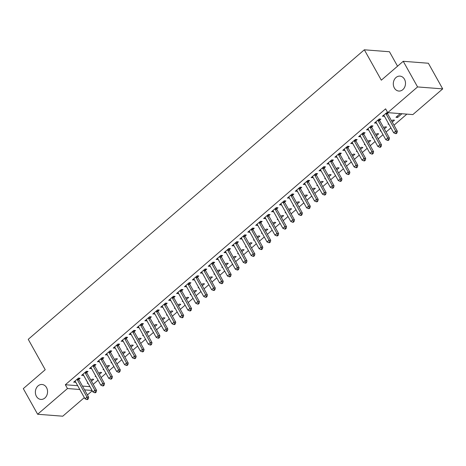 <?xml version="1.0" encoding="UTF-8"?>
<svg xmlns="http://www.w3.org/2000/svg" width="466" height="466" viewBox="0 0 466 466"><rect width="100%" height="100%" fill="white"/><g stroke="black" fill="none" stroke-linecap="round" stroke-linejoin="round"><path stroke-width="0.7" d="M46.53 387.59A7.491 6.087 94.4 0 1 46.705 395.576A7.491 6.087 94.4 0 1 40.886 399.42A7.491 6.087 94.4 0 1 36.4 396.316A7.491 6.087 94.4 0 1 36.226 388.329A7.491 6.087 94.4 0 1 42.045 384.485A7.491 6.087 94.4 0 1 46.53 387.59M404.471 79.226A7.491 6.087 94.4 0 1 404.639 87.212A7.491 6.087 94.4 0 1 398.826 91.056A7.491 6.087 94.4 0 1 394.341 87.957A7.491 6.087 94.4 0 1 394.166 79.966A7.491 6.087 94.4 0 1 399.985 76.121A7.491 6.087 94.4 0 1 404.471 79.226M93.212 384.345L98.052 380.174M101.128 377.524L105.963 373.353M109.038 370.703L113.879 366.532M116.954 363.888L121.795 359.717M124.871 357.067L129.711 352.896M132.787 350.246L137.627 346.075M140.703 343.43L145.543 339.26M148.619 336.609L153.46 332.439M156.535 329.788L161.376 325.618M164.451 322.973L169.292 318.802M172.362 316.152L177.202 311.981M180.278 309.331L185.119 305.16M188.194 302.516L193.035 298.345M196.11 295.694L200.951 291.524M204.026 288.873L208.867 284.703M211.943 282.052L216.783 277.887M219.859 275.237L224.699 271.066M227.775 268.416L232.616 264.245M235.685 261.595L240.526 257.43M243.601 254.78L248.442 250.609M251.518 247.959L256.358 243.788M259.434 241.138L264.274 236.973M267.35 234.322L272.191 230.152M275.266 227.501L280.107 223.331M283.182 220.68L288.023 216.515M291.099 213.865L295.939 209.694M299.009 207.044L303.849 202.873M306.925 200.223L311.766 196.058M314.841 193.407L319.682 189.237M322.757 186.586L327.598 182.416M330.674 179.765L335.514 175.6M338.59 172.95L343.43 168.779M346.506 166.129L351.347 161.958M354.422 159.308L359.263 155.143M362.332 152.493L367.173 148.322M370.249 145.672L375.089 141.501M378.165 138.851L383.005 134.686M386.081 132.035L390.922 127.865M393.997 125.214L406.87 114.129M92.256 390.788L87.416 394.958M84.34 397.609L62.759 416.202L37.63 414.251L67.471 388.545L79.808 389.5M397.545 66.201L389.465 51.749L364.336 49.798L28.245 339.335L45.225 369.724L23.3 388.615L37.63 414.251M364.336 49.798L381.316 80.181L403.241 61.291L428.37 63.248L442.7 88.884L412.859 114.589L387.729 112.638L417.571 86.932L442.7 88.884M99.38 374.402L101.623 372.474L99.922 372.34L98.78 373.324M95.996 376.493L95.175 376.429L95.705 375.975M86.758 372.52L88.039 371.414L86.338 371.286L81.591 375.375L83.577 375.258M115.213 360.766L117.449 358.832L115.754 358.703L114.613 359.688M111.828 362.857L111.007 362.793L111.537 362.338M102.59 358.884L103.866 357.777L102.171 357.643L97.423 361.738L99.409 361.622M131.045 347.123L133.282 345.195L131.587 345.061L130.439 346.052M127.655 349.22L126.834 349.156L127.364 348.696M118.416 345.242L119.698 344.141L118.003 344.007L113.25 348.096L115.236 347.98M146.872 333.487L149.114 331.559L147.413 331.425L146.272 332.409M143.487 335.578L142.666 335.514L143.196 335.06M134.249 331.606L135.53 330.499L133.829 330.371L129.082 334.46L131.068 334.343M162.704 319.851L164.947 317.917L163.246 317.789L162.104 318.773M159.32 321.942L158.498 321.878L159.028 321.423M150.081 317.969L151.363 316.863L149.662 316.729L144.914 320.824L146.901 320.707M178.536 306.209L180.773 304.281L179.078 304.147L177.936 305.131M175.152 308.306L174.331 308.242L174.861 307.781M165.913 304.327L167.189 303.226L165.494 303.092L160.747 307.181L162.733 307.065M194.369 292.572L196.605 290.644L194.91 290.51L193.763 291.495M190.978 294.663L190.157 294.599L190.687 294.145M181.74 290.691L183.022 289.584L181.326 289.456L176.573 293.545L178.565 293.429M210.195 278.936L212.438 277.002L210.737 276.874L209.595 277.858M206.811 281.027L205.989 280.963L206.52 280.509M197.572 277.049L198.854 275.948L197.159 275.814L192.406 279.909L194.392 279.792M226.027 265.294L228.27 263.366L226.569 263.232L225.428 264.216M222.643 267.391L221.822 267.327L222.352 266.867M213.405 263.412L214.686 262.311L212.985 262.177L208.238 266.267L210.224 266.15M241.86 251.657L244.097 249.729L242.402 249.595L241.26 250.58M238.475 253.749L237.654 253.685L238.184 253.23M229.237 249.776L230.519 248.669L228.818 248.541L224.07 252.63L226.057 252.514M257.692 238.021L259.929 236.087L258.234 235.959L257.086 236.944M254.302 240.112L253.481 240.048L254.011 239.594M245.064 236.134L246.345 235.033L244.65 234.899L239.897 238.994L241.889 238.877M273.519 224.379L275.761 222.451L274.06 222.317L272.919 223.301M270.134 226.476L269.313 226.412L269.843 225.952M260.896 222.498L262.177 221.397L260.482 221.263L255.729 225.352L257.715 225.235M289.351 210.743L291.594 208.815L289.893 208.681L288.751 209.665M285.967 212.834L285.145 212.77L285.675 212.315M276.728 208.861L278.01 207.754L276.309 207.626L271.562 211.715L273.548 211.599M305.183 197.106L307.42 195.172L305.725 195.044L304.583 196.029M301.799 199.198L300.978 199.133L301.508 198.679M292.561 195.219L293.842 194.118L292.141 193.984L287.394 198.079L289.38 197.963M321.016 183.464L323.253 181.536L321.557 181.402L320.41 182.387M317.626 185.561L316.804 185.497L317.334 185.037M308.387 181.583L309.669 180.482L307.974 180.348L303.22 184.437L305.213 184.32M336.842 169.828L339.085 167.894L337.384 167.766L336.242 168.75M333.458 171.919L332.637 171.855L333.167 171.401M324.22 167.946L325.501 166.84L323.806 166.712L319.053 170.801L321.039 170.684M352.675 156.186L354.917 154.258L353.216 154.124L352.075 155.114M349.29 158.283L348.469 158.219L348.999 157.758M340.052 154.304L341.333 153.203L339.632 153.069L334.885 157.164L336.871 157.048M368.507 142.549L370.744 140.621L369.049 140.487L367.907 141.472M365.123 144.641L364.301 144.582L364.831 144.122M355.884 140.668L357.166 139.567L355.465 139.433L350.717 143.522L352.704 143.406M384.339 128.913L386.576 126.979L384.881 126.851L383.734 127.835M380.949 131.004L380.128 130.94L380.658 130.486M371.711 127.032L372.992 125.925L371.297 125.797L366.544 129.886L368.536 129.769M401.942 113.745L397.661 117.432L395.96 117.304L400.247 113.611M387.473 112.184L382.376 116.25L384.363 116.133M388.359 112.69L387.543 113.389M387.729 112.638L385.609 108.84L65.345 384.747L77.688 385.702M82.453 386.075L89.95 386.658M379.627 120.211L380.908 119.11L379.213 118.976L374.46 123.065L376.446 122.948M392.25 122.092L394.492 120.164L392.797 120.03L391.65 121.014M388.865 124.183L388.044 124.125L388.574 123.665M363.795 133.847L365.076 132.746L363.381 132.612L358.634 136.707L360.62 136.59M376.423 135.728L378.66 133.8L376.965 133.666L375.817 134.657M373.033 137.825L372.218 137.761L372.748 137.301M347.968 147.489L349.25 146.382L347.549 146.254L342.801 150.343L344.788 150.227M360.591 149.37L362.833 147.437L361.133 147.308L359.991 148.293M357.206 151.462L356.385 151.398L356.915 150.943M332.136 161.125L333.417 160.024L331.716 159.89L326.969 163.98L328.955 163.863M344.758 163.007L347.001 161.079L345.3 160.945L344.158 161.929M341.374 165.104L340.553 165.04L341.083 164.58M316.303 174.762L317.585 173.661L315.89 173.527L311.137 177.622L313.123 177.505M328.926 176.643L331.169 174.715L329.474 174.581L328.326 175.571M325.542 178.74L324.72 178.676L325.251 178.216M300.471 188.404L301.752 187.297L300.057 187.169L295.31 191.258L297.296 191.142M313.1 190.285L315.336 188.351L313.641 188.223L312.494 189.208M309.709 192.376L308.894 192.312L309.424 191.858M284.644 202.04L285.926 200.939L284.225 200.805L279.478 204.894L281.464 204.778M297.267 203.922L299.51 201.994L297.809 201.86L296.667 202.844M293.883 206.019L293.062 205.955L293.592 205.494M268.812 215.676L270.094 214.576L268.393 214.442L263.645 218.537L265.632 218.42M281.435 217.564L283.678 215.63L281.977 215.502L280.835 216.486M278.051 219.655L277.229 219.591L277.759 219.137M252.98 229.319L254.261 228.212L252.566 228.084L247.813 232.173L249.799 232.056M265.603 231.2L267.845 229.272L266.15 229.138L265.003 230.122M262.218 233.291L261.397 233.227L261.927 232.773M237.147 242.955L238.429 241.854L236.734 241.72L231.986 245.809L233.973 245.693M249.776 244.836L252.013 242.908L250.318 242.774L249.17 243.759M246.386 246.933L245.565 246.869L246.095 246.409M221.321 256.591L222.602 255.49L220.901 255.356L216.154 259.451L218.14 259.335M233.944 258.479L236.186 256.545L234.485 256.416L233.344 257.401M230.559 260.57L229.738 260.506L230.268 260.051M205.489 270.233L206.77 269.127L205.069 268.999L200.322 273.088L202.308 272.971M218.111 272.115L220.354 270.187L218.653 270.053L217.511 271.037M214.727 274.206L213.906 274.142L214.436 273.688M189.656 283.87L190.938 282.769L189.243 282.635L184.489 286.724L186.476 286.607M202.279 285.751L204.522 283.823L202.827 283.689L201.679 284.674M198.895 287.848L198.073 287.784L198.603 287.324M173.824 297.512L175.105 296.405L173.41 296.271L168.663 300.366L170.649 300.25M186.452 299.393L188.689 297.459L186.994 297.331L185.847 298.316M183.062 301.485L182.241 301.42L182.771 300.966M157.997 311.148L159.279 310.041L157.578 309.913L152.831 314.002L154.817 313.886M170.62 313.03L172.863 311.102L171.162 310.968L170.02 311.952M167.236 315.121L166.414 315.057L166.945 314.602M142.165 324.785L143.446 323.684L141.746 323.55L136.998 327.639L138.984 327.522M154.788 326.666L157.03 324.738L155.329 324.604L154.188 325.588M151.403 328.763L150.582 328.699L151.112 328.239M126.333 338.427L127.614 337.32L125.919 337.186L121.166 341.281L123.152 341.164M138.955 340.308L141.198 338.374L139.503 338.246L138.355 339.231M135.571 342.399L134.75 342.335L135.28 341.881M110.5 352.063L111.782 350.956L110.087 350.828L105.339 354.917L107.326 354.801M123.129 353.944L125.366 352.016L123.671 351.882L122.523 352.867M119.739 356.036L118.917 355.972L119.447 355.517M94.674 365.699L95.955 364.598L94.254 364.464L89.507 368.554L91.493 368.437M107.296 367.581L109.539 365.653L107.838 365.519L106.697 366.509M103.912 369.678L103.091 369.614L103.621 369.154M78.841 379.341L80.123 378.235L78.422 378.101L73.675 382.196L75.661 382.079M91.464 381.223L93.707 379.289L92.006 379.161L90.864 380.145M88.08 383.314L87.259 383.25L87.789 382.796M84.573 389.873L92.07 390.456M403.241 61.291L417.571 86.932M65.345 384.747L67.471 388.545M383.471 115.3L384.077 116.378M397.055 116.36L397.661 117.432M375.561 122.121L376.161 123.199M367.645 128.942L368.245 130.02M359.729 135.757L360.329 136.835M351.813 142.579L352.413 143.656M343.896 149.4L344.496 150.477M335.98 156.215L336.58 157.292M328.064 163.036L328.67 164.114M320.148 169.857L320.754 170.935M312.237 176.678L312.837 177.75M304.321 183.493L304.921 184.571M296.405 190.314L297.005 191.392M288.489 197.135L289.089 198.207M280.573 203.951L281.173 205.028M272.657 210.772L273.257 211.849M264.74 217.593L265.346 218.665M256.824 224.408L257.43 225.486M248.914 231.229L249.514 232.307M240.998 238.05L241.598 239.122M233.082 244.866L233.682 245.943M225.165 251.687L225.765 252.764M217.249 258.508L217.849 259.579M209.333 265.323L209.933 266.401M201.417 272.144L202.023 273.222M193.501 278.965L194.106 280.037M185.59 285.78L186.19 286.858M177.674 292.601L178.274 293.679M169.758 299.422L170.358 300.494M161.842 306.238L162.442 307.315M153.926 313.059L154.526 314.136M146.009 319.88L146.609 320.952M138.093 326.695L138.699 327.773M130.177 333.516L130.783 334.594M122.261 340.337L122.867 341.409M114.351 347.153L114.951 348.23M106.434 353.974L107.034 355.051M98.518 360.795L99.118 361.866M90.602 367.61L91.202 368.688M82.686 374.431L83.286 375.509M74.77 381.252L75.376 382.324M385.848 113.261L385.877 113.442A1.171 0.949 -85.6 0 0 386.017 113.844L395.675 131.127L393.7 132.827L384.036 115.545A1.171 0.949 -85.6 0 0 383.786 115.242L383.658 115.143M387.333 112.172L387.572 113.57A1.171 0.949 -85.6 0 0 387.718 113.972L397.376 131.255L395.675 131.127L396.281 132.909L395.488 133.591L396.17 133.643L396.962 132.961L396.281 132.909M396.962 132.961L397.376 131.255M393.7 132.827L395.488 133.591M377.932 120.077L377.961 120.257A1.171 0.949 -85.6 0 0 378.101 120.659L387.759 137.942L385.784 139.649L376.126 122.366A1.171 0.949 -85.6 0 0 375.87 122.063L375.742 121.964M379.417 118.993L379.662 120.391A1.171 0.949 -85.6 0 0 379.802 120.793L389.46 138.076L387.759 137.942L388.364 139.73L387.572 140.412L388.254 140.464L389.046 139.783L388.364 139.73M389.046 139.783L389.46 138.076M385.784 139.649L387.572 140.412M370.016 126.898L370.045 127.078A1.171 0.949 -85.6 0 0 370.185 127.48L379.842 144.763L377.868 146.47L368.21 129.187A1.171 0.949 -85.6 0 0 367.954 128.878L367.825 128.779M371.501 125.808L371.746 127.212A1.171 0.949 -85.6 0 0 371.885 127.614L381.543 144.897L379.842 144.763L380.448 146.551L379.662 147.233L380.338 147.285L381.13 146.604L380.448 146.551M381.13 146.604L381.543 144.897M377.868 146.47L379.662 147.233M362.099 133.719L362.129 133.899A1.171 0.949 -85.6 0 0 362.274 134.301L371.932 151.584L369.952 153.285L360.294 136.008A1.171 0.949 -85.6 0 0 360.037 135.699L359.915 135.6M363.585 132.629L363.83 134.027A1.171 0.949 -85.6 0 0 363.969 134.429L373.627 151.712L371.932 151.584L372.538 153.366L371.746 154.048L372.421 154.1L373.214 153.419L372.538 153.366M373.214 153.419L373.627 151.712M369.952 153.285L371.746 154.048M354.183 140.534L354.212 140.715A1.171 0.949 -85.6 0 0 354.358 141.122L364.016 158.399L362.035 160.106L352.378 142.823A1.171 0.949 -85.6 0 0 352.121 142.52L351.999 142.421M355.669 139.451L355.913 140.849A1.171 0.949 -85.6 0 0 356.053 141.25L365.711 158.533L364.016 158.399L364.622 160.188L363.83 160.869L364.505 160.921L365.297 160.24L364.622 160.188M365.297 160.24L365.711 158.533M362.035 160.106L363.83 160.869M346.267 147.355L346.302 147.536A1.171 0.949 -85.6 0 0 346.442 147.938L356.1 165.22L354.119 166.927L344.461 149.644A1.171 0.949 -85.6 0 0 344.205 149.336L344.083 149.237M347.752 146.266L347.997 147.67A1.171 0.949 -85.6 0 0 348.137 148.071L357.795 165.354L356.1 165.22L356.706 167.009L355.913 167.69L356.595 167.743L357.381 167.061L356.706 167.009M357.381 167.061L357.795 165.354M354.119 166.927L355.913 167.69M338.351 154.176L338.386 154.357A1.171 0.949 -85.6 0 0 338.526 154.759L348.184 172.041L346.203 173.742L336.545 156.465A1.171 0.949 -85.6 0 0 336.289 156.157L336.167 156.058M339.842 153.087L340.081 154.485A1.171 0.949 -85.6 0 0 340.221 154.893L349.879 172.17L348.184 172.041L348.789 173.824L347.997 174.505L348.679 174.558L349.471 173.876L348.789 173.824M349.471 173.876L349.879 172.17M346.203 173.742L347.997 174.505M330.435 160.991L330.47 161.172A1.171 0.949 -85.6 0 0 330.61 161.58L340.267 178.857L338.287 180.563L328.629 163.281A1.171 0.949 -85.6 0 0 328.373 162.978L328.25 162.879M331.926 159.908L332.165 161.306A1.171 0.949 -85.6 0 0 332.305 161.708L341.968 178.991L340.267 178.857L340.873 180.645L340.081 181.326L340.762 181.379L341.555 180.697L340.873 180.645M341.555 180.697L341.968 178.991M338.287 180.563L340.081 181.326M322.524 167.812L322.554 167.993A1.171 0.949 -85.6 0 0 322.693 168.395L332.351 185.678L330.377 187.384L320.713 170.102A1.171 0.949 -85.6 0 0 320.462 169.793L320.334 169.694M324.01 166.723L324.249 168.127A1.171 0.949 -85.6 0 0 324.394 168.529L334.052 185.812L332.351 185.678L332.957 187.466L332.165 188.148L332.846 188.2L333.639 187.518L332.957 187.466M333.639 187.518L334.052 185.812M330.377 187.384L332.165 188.148M314.608 174.633L314.637 174.814A1.171 0.949 -85.6 0 0 314.777 175.216L324.435 192.499L322.46 194.2L312.803 176.923A1.171 0.949 -85.6 0 0 312.546 176.614L312.418 176.515M316.094 173.544L316.338 174.942A1.171 0.949 -85.6 0 0 316.478 175.35L326.136 192.627L324.435 192.499L325.041 194.281L324.249 194.963L324.93 195.015L325.722 194.334L325.041 194.281M325.722 194.334L326.136 192.627M322.46 194.2L324.249 194.963M306.692 181.449L306.721 181.629A1.171 0.949 -85.6 0 0 306.861 182.037L316.519 199.314L314.544 201.021L304.886 183.738A1.171 0.949 -85.6 0 0 304.63 183.435L304.502 183.336M308.177 180.365L308.422 181.763A1.171 0.949 -85.6 0 0 308.562 182.165L318.22 199.448L316.519 199.314L317.125 201.102L316.338 201.784L317.014 201.836L317.806 201.155L317.125 201.102M317.806 201.155L318.22 199.448M314.544 201.021L316.338 201.784M298.776 188.27L298.805 188.45A1.171 0.949 -85.6 0 0 298.945 188.852L308.608 206.135L306.628 207.842L296.97 190.559A1.171 0.949 -85.6 0 0 296.714 190.256L296.592 190.151M300.261 187.181L300.506 188.584A1.171 0.949 -85.6 0 0 300.646 188.986L310.304 206.269L308.608 206.135L309.214 207.923L308.422 208.605L309.098 208.657L309.89 207.976L309.214 207.923M309.89 207.976L310.304 206.269M306.628 207.842L308.422 208.605M290.86 195.091L290.889 195.271A1.171 0.949 -85.6 0 0 291.034 195.673L300.692 212.956L298.712 214.657L289.054 197.38A1.171 0.949 -85.6 0 0 288.798 197.071L288.675 196.972M292.345 194.002L292.59 195.4A1.171 0.949 -85.6 0 0 292.73 195.807L302.387 213.084L300.692 212.956L301.298 214.739L300.506 215.42L301.182 215.473L301.974 214.791L301.298 214.739M301.974 214.791L302.387 213.084M298.712 214.657L300.506 215.42M282.944 201.906L282.978 202.087A1.171 0.949 -85.6 0 0 283.118 202.494L292.776 219.771L290.796 221.478L281.138 204.195A1.171 0.949 -85.6 0 0 280.882 203.892L280.759 203.793M284.429 200.823L284.674 202.221A1.171 0.949 -85.6 0 0 284.813 202.623L294.471 219.905L292.776 219.771L293.382 221.56L292.59 222.241L293.271 222.294L294.058 221.612L293.382 221.56M294.058 221.612L294.471 219.905M290.796 221.478L292.59 222.241M275.027 208.727L275.062 208.908A1.171 0.949 -85.6 0 0 275.202 209.31L284.86 226.593L282.879 228.299L273.222 211.016A1.171 0.949 -85.6 0 0 272.965 210.714L272.843 210.615M276.519 207.638L276.757 209.042A1.171 0.949 -85.6 0 0 276.897 209.444L286.555 226.726L284.86 226.593L285.466 228.381L284.674 229.062L285.355 229.115L286.147 228.433L285.466 228.381M286.147 228.433L286.555 226.726M282.879 228.299L284.674 229.062M267.111 215.548L267.146 215.729A1.171 0.949 -85.6 0 0 267.286 216.131L276.944 233.414L274.963 235.114L265.305 217.838A1.171 0.949 -85.6 0 0 265.049 217.529L264.927 217.43M268.602 214.459L268.841 215.857A1.171 0.949 -85.6 0 0 268.981 216.265L278.645 233.542L276.944 233.414L277.55 235.196L276.757 235.878L277.439 235.93L278.231 235.248L277.55 235.196M278.231 235.248L278.645 233.542M274.963 235.114L276.757 235.878M259.201 222.364L259.23 222.544A1.171 0.949 -85.6 0 0 259.37 222.952L269.028 240.229L267.047 241.936L257.389 224.653A1.171 0.949 -85.6 0 0 257.139 224.35L257.011 224.251M260.686 221.28L260.925 222.678A1.171 0.949 -85.6 0 0 261.071 223.08L270.729 240.363L269.028 240.229L269.633 242.017L268.841 242.699L269.523 242.751L270.315 242.07L269.633 242.017M270.315 242.07L270.729 240.363M267.047 241.936L268.841 242.699M251.285 229.185L251.314 229.365A1.171 0.949 -85.6 0 0 251.454 229.767L261.111 247.05L259.137 248.757L249.479 231.474A1.171 0.949 -85.6 0 0 249.223 231.171L249.094 231.072M252.77 228.095L253.015 229.499A1.171 0.949 -85.6 0 0 253.155 229.901L262.812 247.184L261.111 247.05L261.717 248.838L260.925 249.52L261.607 249.572L262.399 248.891L261.717 248.838M262.399 248.891L262.812 247.184M259.137 248.757L260.925 249.52M243.369 236.006L243.398 236.186A1.171 0.949 -85.6 0 0 243.537 236.588L253.195 253.871L251.221 255.572L241.563 238.295A1.171 0.949 -85.6 0 0 241.306 237.986L241.178 237.887M244.854 234.916L245.099 236.314A1.171 0.949 -85.6 0 0 245.238 236.722L254.896 253.999L253.195 253.871L253.801 255.653L253.015 256.335L253.69 256.387L254.483 255.706L253.801 255.653M254.483 255.706L254.896 253.999M251.221 255.572L253.015 256.335M235.452 242.821L235.481 243.002A1.171 0.949 -85.6 0 0 235.621 243.409L245.285 260.686L243.304 262.393L233.647 245.11A1.171 0.949 -85.6 0 0 233.39 244.807L233.268 244.708M236.938 241.738L237.182 243.136A1.171 0.949 -85.6 0 0 237.322 243.537L246.98 260.82L245.285 260.686L245.891 262.475L245.099 263.156L245.774 263.208L246.566 262.527L245.891 262.475M246.566 262.527L246.98 260.82M243.304 262.393L245.099 263.156M227.536 249.642L227.565 249.823A1.171 0.949 -85.6 0 0 227.711 250.225L237.369 267.507L235.388 269.214L225.73 251.931A1.171 0.949 -85.6 0 0 225.474 251.628L225.352 251.529M229.022 248.553L229.266 249.957A1.171 0.949 -85.6 0 0 229.406 250.359L239.064 267.641L237.369 267.507L237.975 269.296L237.182 269.977L237.858 270.03L238.65 269.348L237.975 269.296M238.65 269.348L239.064 267.641M235.388 269.214L237.182 269.977M219.62 256.463L219.655 256.644A1.171 0.949 -85.6 0 0 219.795 257.046L229.453 274.328L227.472 276.029L217.814 258.752A1.171 0.949 -85.6 0 0 217.558 258.444L217.436 258.345M221.105 255.374L221.35 256.772A1.171 0.949 -85.6 0 0 221.49 257.18L231.148 274.457L229.453 274.328L230.058 276.111L229.266 276.792L229.948 276.845L230.734 276.163L230.058 276.111M230.734 276.163L231.148 274.457M227.472 276.029L229.266 276.792M211.704 263.278L211.739 263.459A1.171 0.949 -85.6 0 0 211.879 263.867L221.536 281.144L219.556 282.85L209.898 265.568A1.171 0.949 -85.6 0 0 209.642 265.265L209.519 265.166M213.189 262.195L213.434 263.593A1.171 0.949 -85.6 0 0 213.574 263.995L223.231 281.278L221.536 281.144L222.142 282.932L221.35 283.613L222.032 283.666L222.824 282.984L222.142 282.932M222.824 282.984L223.231 281.278M219.556 282.85L221.35 283.613M203.788 270.099L203.823 270.28A1.171 0.949 -85.6 0 0 203.962 270.682L213.62 287.965L211.64 289.671L201.982 272.389A1.171 0.949 -85.6 0 0 201.726 272.086L201.603 271.987M205.279 269.01L205.518 270.414A1.171 0.949 -85.6 0 0 205.657 270.816L215.321 288.099L213.62 287.965L214.226 289.753L213.434 290.435L214.115 290.487L214.908 289.805L214.226 289.753M214.908 289.805L215.321 288.099M211.64 289.671L213.434 290.435M195.877 276.921L195.906 277.101A1.171 0.949 -85.6 0 0 196.046 277.503L205.704 294.786L203.724 296.487L194.066 279.21A1.171 0.949 -85.6 0 0 193.815 278.901L193.687 278.802M197.363 275.831L197.601 277.229A1.171 0.949 -85.6 0 0 197.747 277.637L207.405 294.914L205.704 294.786L206.31 296.568L205.518 297.25L206.199 297.302L206.991 296.621L206.31 296.568M206.991 296.621L207.405 294.914M203.724 296.487L205.518 297.25M187.961 283.742L187.99 283.916A1.171 0.949 -85.6 0 0 188.13 284.324L197.788 301.601L195.813 303.308L186.15 286.025A1.171 0.949 -85.6 0 0 185.899 285.722L185.771 285.623M189.446 282.652L189.691 284.05A1.171 0.949 -85.6 0 0 189.831 284.452L199.489 301.735L197.788 301.601L198.394 303.389L197.601 304.071L198.283 304.123L199.075 303.442L198.394 303.389M199.075 303.442L199.489 301.735M195.813 303.308L197.601 304.071M180.045 290.557L180.074 290.737A1.171 0.949 -85.6 0 0 180.214 291.139L189.872 308.422L187.897 310.129L178.239 292.846A1.171 0.949 -85.6 0 0 177.983 292.543L177.855 292.444M181.53 289.468L181.775 290.871A1.171 0.949 -85.6 0 0 181.915 291.273L191.573 308.556L189.872 308.422L190.477 310.21L189.691 310.892L190.367 310.944L191.159 310.263L190.477 310.21M191.159 310.263L191.573 308.556M187.897 310.129L189.691 310.892M172.129 297.378L172.158 297.558A1.171 0.949 -85.6 0 0 172.298 297.96L181.961 315.243L179.981 316.95L170.323 299.667A1.171 0.949 -85.6 0 0 170.067 299.358L169.944 299.259M173.614 296.289L173.859 297.687A1.171 0.949 -85.6 0 0 173.999 298.094L183.656 315.371L181.961 315.243L182.567 317.026L181.775 317.707L182.451 317.76L183.243 317.078L182.567 317.026M183.243 317.078L183.656 315.371M179.981 316.95L181.775 317.707M164.213 304.199L164.242 304.374A1.171 0.949 -85.6 0 0 164.387 304.781L174.045 322.064L172.065 323.765L162.407 306.482A1.171 0.949 -85.6 0 0 162.151 306.179L162.028 306.08M165.698 303.11L165.943 304.508A1.171 0.949 -85.6 0 0 166.082 304.91L175.74 322.192L174.045 322.064L174.651 323.847L173.859 324.528L174.534 324.581L175.327 323.899L174.651 323.847M175.327 323.899L175.74 322.192M172.065 323.765L173.859 324.528M156.296 311.014L156.331 311.195A1.171 0.949 -85.6 0 0 156.471 311.597L166.129 328.88L164.149 330.586L154.491 313.303A1.171 0.949 -85.6 0 0 154.234 313.001L154.112 312.902M157.782 309.925L158.026 311.329A1.171 0.949 -85.6 0 0 158.166 311.731L167.824 329.013L166.129 328.88L166.735 330.668L165.943 331.349L166.618 331.402L167.41 330.72L166.735 330.668M167.41 330.72L167.824 329.013M164.149 330.586L165.943 331.349M148.38 317.835L148.415 318.016A1.171 0.949 -85.6 0 0 148.555 318.418L158.213 335.701L156.232 337.407L146.574 320.125A1.171 0.949 -85.6 0 0 146.318 319.816L146.196 319.717M149.866 316.746L150.11 318.144A1.171 0.949 -85.6 0 0 150.25 318.552L159.908 335.835L158.213 335.701L158.819 337.483L158.026 338.165L158.708 338.217L159.494 337.535L158.819 337.483M159.494 337.535L159.908 335.835M156.232 337.407L158.026 338.165M140.464 324.656L140.499 324.831A1.171 0.949 -85.6 0 0 140.639 325.239L150.297 342.522L148.316 344.223L138.658 326.94A1.171 0.949 -85.6 0 0 138.402 326.637L138.28 326.538M141.955 323.567L142.194 324.965A1.171 0.949 -85.6 0 0 142.334 325.367L151.998 342.65L150.297 342.522L150.902 344.304L150.11 344.986L150.792 345.038L151.584 344.357L150.902 344.304M151.584 344.357L151.998 342.65M148.316 344.223L150.11 344.986M132.554 331.472L132.583 331.652A1.171 0.949 -85.6 0 0 132.723 332.054L142.38 349.337L140.4 351.044L130.742 333.761A1.171 0.949 -85.6 0 0 130.492 333.458L130.364 333.359M134.039 330.382L134.278 331.786A1.171 0.949 -85.6 0 0 134.424 332.188L144.081 349.471L142.38 349.337L142.986 351.125L142.194 351.807L142.876 351.859L143.668 351.178L142.986 351.125M143.668 351.178L144.081 349.471M140.4 351.044L142.194 351.807M124.638 338.293L124.667 338.473A1.171 0.949 -85.6 0 0 124.806 338.875L134.464 356.158L132.49 357.865L122.826 340.582A1.171 0.949 -85.6 0 0 122.575 340.273L122.447 340.174M126.123 337.203L126.362 338.601A1.171 0.949 -85.6 0 0 126.507 339.009L136.165 356.292L134.464 356.158L135.07 357.94L134.278 358.622L134.959 358.68L135.752 357.993L135.07 357.94M135.752 357.993L136.165 356.292M132.49 357.865L134.278 358.622M116.721 345.114L116.75 345.289A1.171 0.949 -85.6 0 0 116.89 345.696L126.548 362.979L124.573 364.68L114.916 347.397A1.171 0.949 -85.6 0 0 114.659 347.094L114.531 346.995M118.207 344.025L118.451 345.423A1.171 0.949 -85.6 0 0 118.591 345.824L128.249 363.107L126.548 362.979L127.154 364.762L126.368 365.443L127.043 365.495L127.835 364.814L127.154 364.762M127.835 364.814L128.249 363.107M124.573 364.68L126.368 365.443M108.805 351.929L108.834 352.11A1.171 0.949 -85.6 0 0 108.974 352.512L118.638 369.794L116.657 371.501L106.999 354.218A1.171 0.949 -85.6 0 0 106.743 353.915L106.615 353.816M110.291 350.84L110.535 352.244A1.171 0.949 -85.6 0 0 110.675 352.645L120.333 369.928L118.638 369.794L119.244 371.583L118.451 372.264L119.127 372.317L119.919 371.635L119.244 371.583M119.919 371.635L120.333 369.928M116.657 371.501L118.451 372.264M100.889 358.75L100.918 358.931A1.171 0.949 -85.6 0 0 101.064 359.333L110.722 376.615L108.741 378.322L99.083 361.039A1.171 0.949 -85.6 0 0 98.827 360.731L98.705 360.632M102.374 357.661L102.619 359.059A1.171 0.949 -85.6 0 0 102.759 359.467L112.417 376.749L110.722 376.615L111.327 378.398L110.535 379.079L111.211 379.138L112.003 378.45L111.327 378.398M112.003 378.45L112.417 376.749M108.741 378.322L110.535 379.079M92.973 365.571L93.002 365.746A1.171 0.949 -85.6 0 0 93.148 366.154L102.805 383.436L100.825 385.137L91.167 367.855A1.171 0.949 -85.6 0 0 90.911 367.552L90.788 367.453M94.458 364.482L94.703 365.88A1.171 0.949 -85.6 0 0 94.843 366.282L104.501 383.565L102.805 383.436L103.411 385.219L102.619 385.9L103.295 385.953L104.087 385.271L103.411 385.219M104.087 385.271L104.501 383.565M100.825 385.137L102.619 385.9M85.057 372.386L85.092 372.567A1.171 0.949 -85.6 0 0 85.231 372.969L94.889 390.252L92.909 391.958L83.251 374.676A1.171 0.949 -85.6 0 0 82.995 374.373L82.872 374.274M86.542 371.297L86.787 372.701A1.171 0.949 -85.6 0 0 86.926 373.103L96.584 390.386L94.889 390.252L95.495 392.04L94.703 392.722L95.384 392.774L96.171 392.092L95.495 392.04M96.171 392.092L96.584 390.386M92.909 391.958L94.703 392.722M77.14 379.208L77.175 379.388A1.171 0.949 -85.6 0 0 77.315 379.79L86.973 397.073L84.993 398.78L75.335 381.497A1.171 0.949 -85.6 0 0 75.078 381.188L74.956 381.089M78.632 378.118L78.871 379.516A1.171 0.949 -85.6 0 0 79.01 379.924L88.674 397.207L86.973 397.073L87.579 398.855L86.787 399.537L87.468 399.595L88.26 398.908L87.579 398.855M88.26 398.908L88.674 397.207M84.993 398.78L86.787 399.537M385.877 113.442L387.572 113.57M386.017 113.844L387.718 113.972M377.961 120.257L379.662 120.391M378.101 120.659L379.802 120.793M370.045 127.078L371.746 127.212M370.185 127.48L371.885 127.614M362.129 133.899L363.83 134.027M362.274 134.301L363.969 134.429M354.212 140.715L355.913 140.849M354.358 141.122L356.053 141.25M346.302 147.536L347.997 147.67M346.442 147.938L348.137 148.071M338.386 154.357L340.081 154.485M338.526 154.759L340.221 154.893M330.47 161.172L332.165 161.306M330.61 161.58L332.305 161.708M322.554 167.993L324.249 168.127M322.693 168.395L324.394 168.529M314.637 174.814L316.338 174.942M314.777 175.216L316.478 175.35M306.721 181.629L308.422 181.763M306.861 182.037L308.562 182.165M298.805 188.45L300.506 188.584M298.945 188.852L300.646 188.986M290.889 195.271L292.59 195.4M291.034 195.673L292.73 195.807M282.978 202.087L284.674 202.221M283.118 202.494L284.813 202.623M275.062 208.908L276.757 209.042M275.202 209.31L276.897 209.444M267.146 215.729L268.841 215.857M267.286 216.131L268.981 216.265M259.23 222.544L260.925 222.678M259.37 222.952L261.071 223.08M251.314 229.365L253.015 229.499M251.454 229.767L253.155 229.901M243.398 236.186L245.099 236.314M243.537 236.588L245.238 236.722M235.481 243.002L237.182 243.136M235.621 243.409L237.322 243.537M227.565 249.823L229.266 249.957M227.711 250.225L229.406 250.359M219.655 256.644L221.35 256.772M219.795 257.046L221.49 257.18M211.739 263.459L213.434 263.593M211.879 263.867L213.574 263.995M203.823 270.28L205.518 270.414M203.962 270.682L205.657 270.816M195.906 277.101L197.601 277.229M196.046 277.503L197.747 277.637M187.99 283.916L189.691 284.05M188.13 284.324L189.831 284.452M180.074 290.737L181.775 290.871M180.214 291.139L181.915 291.273M172.158 297.558L173.859 297.687M172.298 297.96L173.999 298.094M164.242 304.374L165.943 304.508M164.387 304.781L166.082 304.91M156.331 311.195L158.026 311.329M156.471 311.597L158.166 311.731M148.415 318.016L150.11 318.144M148.555 318.418L150.25 318.552M140.499 324.831L142.194 324.965M140.639 325.239L142.334 325.367M132.583 331.652L134.278 331.786M132.723 332.054L134.424 332.188M124.667 338.473L126.362 338.601M124.806 338.875L126.507 339.009M116.75 345.289L118.451 345.423M116.89 345.696L118.591 345.824M108.834 352.11L110.535 352.244M108.974 352.512L110.675 352.645M100.918 358.931L102.619 359.059M101.064 359.333L102.759 359.467M93.002 365.746L94.703 365.88M93.148 366.154L94.843 366.282M85.092 372.567L86.787 372.701M85.231 372.969L86.926 373.103M77.175 379.388L78.871 379.516M77.315 379.79L79.01 379.924"/></g></svg>
